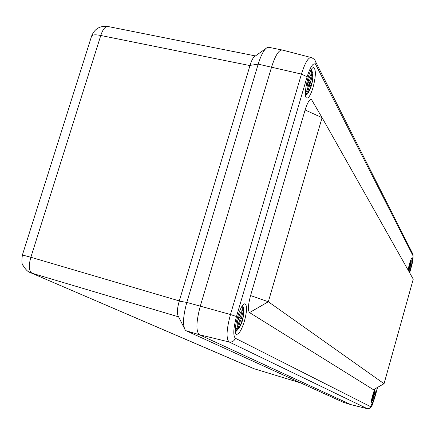 <?xml version="1.0" encoding="UTF-8"?>
<svg xmlns="http://www.w3.org/2000/svg" width="435" height="435" viewBox="0 0 435 435"><rect width="100%" height="100%" fill="white"/><g stroke="black" fill="none" stroke-linecap="round" stroke-linejoin="round"><path stroke-width="0.65" d="M254.263 368.788L30.113 272.5C27.878 271.832 25.545 269.51 23.109 265.524C21.777 264.48 21.543 260.973 22.397 254.997L30.863 257.259L100.779 35.491C94.95 34.316 91.828 34.708 91.421 36.66L22.397 254.997M178.606 316.865L32.005 273.229C28.862 270.967 28.482 265.644 30.863 257.259L179.302 300.922L250.033 65.391C251.609 60.193 253.311 57.11 255.144 56.148L265.693 48.666M254.225 368.777L300.906 383.012L254.225 368.777M249.973 65.587L100.779 35.491C102.796 29.341 105.183 26.345 107.94 26.497L255.454 55.925M184.228 328.001L178.421 316.495C176.822 313.765 177.099 308.643 179.242 301.129L179.302 300.922M343.351 402.326L186.18 330.769L185.25 330.034C182.531 325.364 183.048 316.158 186.805 302.423L258.189 64.135C261.158 54.669 264.23 49.106 267.405 47.453L268.748 47.295L281.896 49.949M413.25 279.156L322.085 117.689L268.33 301.749L384.051 383.703L413.25 279.156M313.836 103.563L322.085 117.689L305.109 109.99L250.571 295.572C248.124 304.766 247.776 310.438 249.538 312.586L373.431 389.706L384.051 383.703L373.431 389.706M305.109 109.99C307.594 102.192 309.753 98.772 311.596 99.729L311.895 100.132M313.01 87.625C310.867 94.515 308.861 97.995 306.985 98.071C302.178 97.859 309.367 65.881 313.831 67.702C316.104 69.97 315.832 76.609 313.01 87.625M244.41 321.15C241.691 329.725 239.125 334.123 236.716 334.336C231.67 333.797 240.528 301.808 245.122 303.951C247.227 305.707 246.988 311.438 244.41 321.15M408.052 269.95C409.498 263.001 410.885 258.907 412.222 257.656C412.777 258.531 412.331 261.734 410.885 267.253L409.259 272.087M376.058 388.297C376.253 389.733 375.769 392.587 374.622 396.856C373.203 401.69 372.104 404.245 371.316 404.534C370.109 404.642 373.072 392.201 375.052 388.874M409.65 272.783L411.091 267.634C412.728 261.446 413.353 257.466 412.962 255.677L315.794 64.679L315.897 62.346C315.217 60.052 313.624 58.442 311.123 57.523L282.125 49.987C278.759 49.916 275.246 55.609 271.587 67.066L200.296 306.126C196.114 321.835 195.826 331.378 199.426 334.754L350.817 404.604M408.296 270.385L409.351 266.72L409.563 264.377L409.813 264.828L409.998 264.398L410.906 261.158L410.983 259.499M411.042 259.358L411.244 260.739L410.205 264.784L410.352 265.828L409.993 267.117L409.743 266.666L409.558 267.101L408.508 270.76M409.237 265.546L410.352 265.828M371.196 401.929L372.8 397.28L372.561 396.53L372.931 395.203L373.252 395.388L373.464 394.898L374.394 391.576L374.497 390.01M374.655 389.657L374.665 391.745L373.654 395.627L373.969 395.812L371.137 402.457M372.904 395.295L373.252 395.393L372.904 395.29M372.849 395.497L373.969 395.812M305.435 93.014L307.181 90.067L308.899 84.238L309.002 83.009L308.192 81.53L308.877 79.208L309.736 80.741L311.835 74.254L311.406 69.573M311.726 70.285L312.787 73.553L310.813 81.35L310.71 82.574L311.503 84.037L310.829 86.337L309.976 84.836L309.595 85.499L307.882 91.312L305.528 94.803M309.04 83.482L311.503 84.037M235.291 330.388L237.477 326.979L239.266 320.889L239.326 319.79L238.239 319.165L238.956 316.734L240.055 317.376L240.55 316.533L242.338 310.454L242.213 306.093M242.6 305.571L243.334 307.317L243.257 311.02L241.414 318.175L242.485 318.801L241.778 321.204L240.691 320.579L240.202 321.421L238.413 327.495L235.368 331.53M238.657 317.746L242.485 318.801M311.123 57.523C308.143 57.523 304.919 63.042 301.45 74.086L258.189 64.135L250.033 65.391M179.242 301.129L186.805 302.423L230.468 314.516C226.445 329.638 225.999 338.783 229.12 341.953L367.396 408.726M315.794 64.679C313.515 62.036 310.623 66.071 307.11 76.794L236.482 316.544C233.35 328.392 232.964 335.624 235.335 338.24C234.182 341.143 232.111 342.383 229.12 341.953L199.426 334.754L186.18 330.769M343.264 402.299L350.692 404.572L367.586 408.759L369.386 408.394L370.685 406.698C371.669 406.421 373.067 403.196 374.888 397.014L377.575 387.422M250.571 295.572L268.33 301.749L249.538 312.586M235.335 338.24L370.685 406.698M236.482 316.544L230.468 314.516L301.45 74.086L307.11 76.794M412.962 255.677L413 254.361L314.913 60.34M411.091 267.634L411.102 267.666C412.755 262.174 413.386 257.737 413 254.361L412.391 253.159M409.661 272.805L411.064 267.732M408.443 269.966L409.34 264.942L410.906 261.158M411.113 261.544C411.532 262.267 409.058 271.119 408.65 270.342M409.264 267.025L409.558 267.101M410.205 264.784L409.9 264.703M409.808 264.823L409.465 264.736M409.335 265.187L410.113 265.388M371.865 400.602L372.686 395.834L374.394 391.576M374.665 391.745C374.366 395.062 373.524 398.063 372.142 400.755M372.779 397.351L373.072 397.438M373.736 395.062L373.442 394.98M372.877 395.404L373.654 395.627M307.181 90.067C306.746 88.419 307.148 85.091 308.388 80.1C309.927 75.657 311.074 73.711 311.835 74.254M312.52 75.549C313.891 78.012 309.241 93.824 307.882 91.312M308.594 85.276L309.595 85.499M310.813 81.35L308.404 80.807M309.682 80.692L308.513 80.431M309.91 84.852L308.79 84.602M308.491 82.074L310.71 82.574M237.477 326.979C236.841 325.935 237.151 322.884 238.396 317.833C240.055 313.026 241.365 310.563 242.338 310.454M243.257 311.02C245.095 312.058 240.24 328.572 238.413 327.495M239.196 321.144L240.202 321.421M241.479 317.082L240.463 316.8M240.038 317.371L238.864 317.044M240.675 320.579L239.402 320.225L240.691 320.579M238.744 317.441L241.414 318.175M253.078 368.331L31.092 272.919M91.66 35.904C94.656 28.71 100.072 25.573 107.918 26.491M343.307 402.315L350.713 404.583M322.085 117.689L311.596 99.729M377.602 387.411L374.91 397.03C372.05 403.963 372.904 408.324 367.325 408.715L350.757 404.594M408.59 270.902C409.569 269.221 411.385 263.398 411.244 260.739M409.46 264.741L409.813 264.828M374.801 390.51C375.247 393.006 372.197 402.658 371.234 402.359M305.604 95.395C307.393 93.666 307.159 95.357 310.454 88.544C312.575 82.215 313.347 77.212 312.787 73.553M308.507 80.464L309.736 80.741M308.801 84.569L309.976 84.836M235.378 331.601C235.982 331.698 237.401 330.203 239.636 327.104C242.969 321.46 244.204 314.864 243.334 307.317M238.864 317.05L240.055 317.376"/></g></svg>
